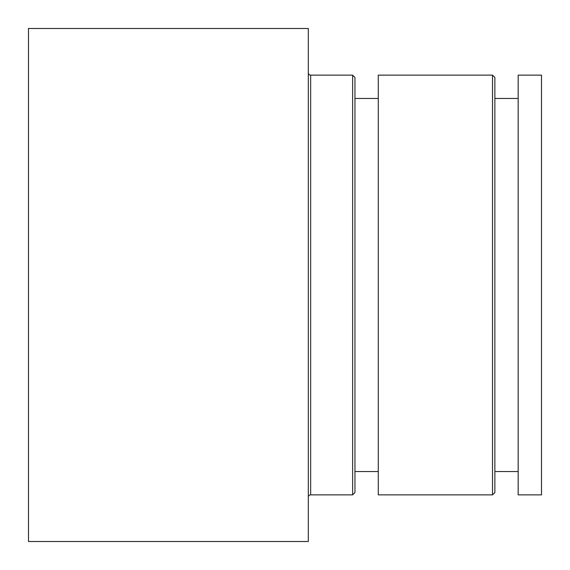<?xml version="1.0" encoding="UTF-8"?>
<svg xmlns="http://www.w3.org/2000/svg" width="570" height="570" viewBox="0 0 570 570"><rect width="100%" height="100%" fill="white"/><g stroke="black" fill="none" stroke-linecap="round" stroke-linejoin="round"><path stroke-width="0.85" d="M308.32 497.197A2.33 2.33 0 0 1 310.65 494.867L352.623 494.867L352.623 75.133L310.65 75.133L310.65 494.867M308.32 72.803A2.33 2.33 0 0 0 310.65 75.133M352.623 75.133L354.953 77.47L354.953 492.53L352.623 494.867M492.53 75.133L494.867 77.47L494.867 492.53L492.53 494.867L492.53 75.133L378.273 75.133L378.273 494.867L492.53 494.867M541.5 494.867L541.5 75.133L518.18 75.133L518.18 494.867L541.5 494.867M518.18 98.453L494.867 98.453M518.18 471.547L494.867 471.547M378.273 98.453L354.953 98.453M378.273 471.547L354.953 471.547M308.32 541.5L308.32 28.5L28.5 28.5L28.5 541.5L308.32 541.5"/></g></svg>
